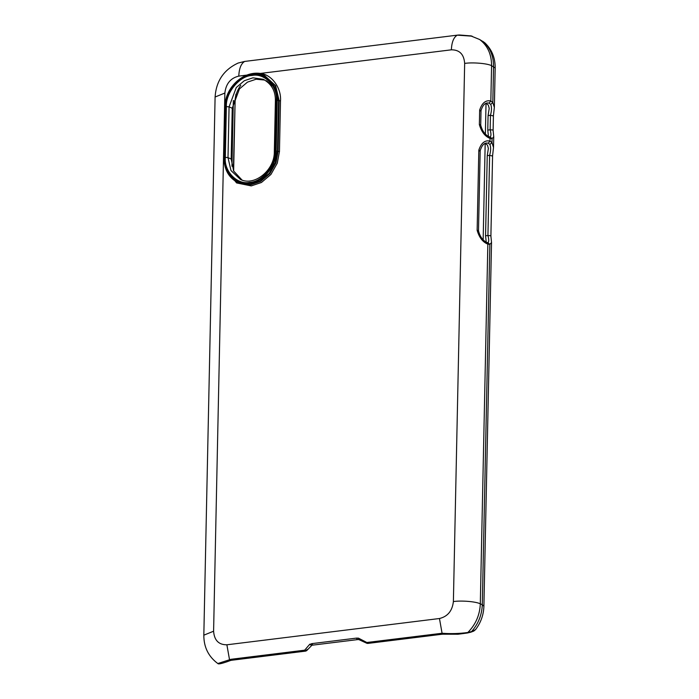<?xml version="1.0" encoding="UTF-8"?>
<svg xmlns="http://www.w3.org/2000/svg" width="699" height="699" viewBox="0 0 699 699"><rect width="100%" height="100%" fill="white"/><g stroke="black" fill="none" stroke-linecap="round" stroke-linejoin="round"><path stroke-width="1.05" d="M486.242 242.177L485.56 235.799L487.238 155.65L488.374 148.45L487.509 145.209L485.543 143.54M309.849 644.155L311.946 645.212L309.5 644.548L311.798 643.639L356.385 638.126L358.456 638.143L366.853 642.495L442.074 633.259C450.96 633.906 459.549 633.644 467.849 632.49L471.598 631.538C478.343 623.805 481.908 614.867 482.293 604.714L483.9 606.225L491.519 242.562L489.842 244.362L487.85 242.623C488.985 242.011 489.02 239.635 487.937 235.502L490.637 235.729M488.452 136.454L487.771 130.075L488.077 115.571L489.213 108.38L488.348 105.138L486.382 103.461M485.56 235.799L487.937 235.502L489.623 155.353C490.873 150.827 490.969 147.201 489.903 144.475L491.974 142.613L493.511 147.437L493.73 136.829L492.052 138.638L490.06 136.899C491.205 136.288 491.231 133.911 490.156 129.778L492.847 130.005M311.798 643.639L312.934 645.107L311.955 645.186L306.669 650.647L304.65 650.184L309.5 644.548M358.456 638.143L358.727 639.48M470.488 35.78L479.628 39.502L484.599 42.604C491.755 49.271 495.276 57.755 495.172 68.065L491.58 65.68L490.838 101.005L492.812 102.543L494.35 107.358L495.172 68.065M472.148 36.173L457.242 35.16C453.66 37.318 451.703 42.211 451.371 49.821L260.377 73.43L259.652 74.164M276.157 151.098L277.223 100.341C278.683 85.846 264.799 71.648 251.981 74.522C239.215 74.81 224.667 92.521 225.524 106.729L224.458 157.493C223.007 171.989 236.882 186.179 249.7 183.304C262.466 183.016 277.014 165.314 276.157 151.098L277.503 151.211L275.397 162.474L269.246 173.369L260.054 181.155L250.181 184.475L238.333 182.797C228.914 178.105 224.126 169.735 223.968 157.694L225.034 106.93C224.641 85.671 247.787 67.087 264.344 75.466L275.153 85.627L278.569 100.455L277.503 151.211L279.451 151.587L280.509 100.831C281.435 87.786 271.684 74.513 260.377 73.43C255.913 72.783 251.387 73.343 246.799 75.108L238.796 76.104C239.119 68.485 241.076 63.6 244.659 61.433L238.088 63.059C223.811 69.743 216.14 81.067 215.1 97.012L203.828 635.173L213.597 631.214C214.27 640.31 218.7 644.836 226.878 644.793L439.461 618.519C447.683 616.535 452.323 610.882 453.389 601.568L464.66 63.408C463.987 54.304 459.558 49.778 451.371 49.821M475.538 629.616L473.773 631.083L470.829 632.193L475.538 629.616C480.833 622.669 483.621 614.875 483.9 606.225M493.511 147.437L492.577 155.833L490.899 235.982L491.519 242.562M486.181 242.439L487.841 244.134L480.309 603.84L482.293 604.714L489.842 244.362L487.841 244.134C482.782 242.134 479.217 237.52 477.137 230.303L478.824 150.154C481.2 142.954 484.931 139.931 489.999 141.084L491.974 142.613L492.052 138.638L490.06 138.411C485.001 136.41 481.428 131.796 479.357 124.579L479.663 110.075C482.039 102.884 485.77 99.861 490.838 101.005L489.099 103.129L487.421 102.936C484.678 103.137 482.546 105.68 481.026 110.564L480.72 125.069C482.127 130.8 484.94 134.715 489.151 136.821L490.06 136.899M217.957 663.491L230.95 659.297L304.65 650.184L305.629 651.11L231.928 660.214L230.95 659.297M231.963 166.248L233.335 100.778M486.023 103.365L485.377 133.963M485.185 143.444L483.166 239.687M264.79 80.053L256.087 79.223L247.472 82.124L239.451 88.922L232.243 108.249L231.177 159.014L233.728 171.115L242.02 180.036M274.838 87.864L266.424 80.691M487.771 130.075L490.156 129.778L490.462 115.274C491.72 110.748 491.808 107.122 490.742 104.404L492.812 102.543L493.564 66.554C493.573 55.85 490.025 47.453 482.904 41.363M489.903 144.475L488.26 143.208L486.583 143.007C483.839 143.208 481.707 145.759 480.187 150.643L478.5 230.792C479.907 236.524 482.721 240.439 486.941 242.544L487.85 242.623M470.829 632.193L467.369 633.006L467.849 632.49C475.678 624.53 479.837 614.98 480.309 603.84C476.159 601.586 461.357 600.336 453.389 601.568M367.831 643.421L366.949 643.325L366.853 642.495L367.831 643.421L441.654 634.29L440.676 633.364M366.949 643.325L358.788 639.559L358.954 638.44M306.931 649.485L306.669 650.647L305.629 651.11M487.238 155.65L489.623 155.353L492.428 156.017L492.314 155.58M488.077 115.571L490.462 115.274L493.267 115.938L493.153 115.501M356.385 638.126L357.521 639.602L312.942 645.107M279.451 151.587L277.276 163.208L270.924 174.453L261.435 182.491L251.247 185.908L236.594 182.928L226.31 170.276M238.796 76.104C230.565 78.087 225.926 83.74 224.868 93.046L213.597 631.214M488.4 136.716L490.06 138.411L489.999 141.084L488.26 143.208M479.628 39.502C487.57 45.522 491.554 54.242 491.58 65.68C487.439 63.417 472.629 62.167 464.66 63.408M224.868 93.046L215.1 97.012M457.242 35.16L244.659 61.433L457.242 35.16M226.878 644.793L229.499 659.559L230.661 660.441C222.894 663.307 218.673 664.382 217.992 663.666C208.503 656.693 203.776 647.195 203.828 635.173M467.369 633.006L458.002 634.238L442.878 634.194L442.074 633.259L439.461 618.519M233.335 100.63L234.829 101.285L235.93 94.216M233.379 170.373L235.091 101.538L233.641 170.932M225.314 157.389L226.371 106.624C225.55 92.88 239.617 75.754 251.963 75.483C264.353 72.696 277.783 86.423 276.376 100.446L275.31 151.202C276.14 164.947 262.064 182.072 249.726 182.352C237.328 185.13 223.898 171.404 225.314 157.389L228.005 157.616L230.985 170.547L240.412 179.416C254.183 186.633 274.698 170.399 274.331 151.604L275.397 100.839C275.589 91.027 271.535 83.845 263.252 79.284L252.916 77.825L244.301 80.726L236.279 87.524L229.071 106.851L228.005 157.616L231.177 159.014M232.243 108.249L229.071 106.851L226.371 106.624M490.742 104.404L489.099 103.129M277.223 100.341L279.163 100.717L275.616 85.645L264.641 75.597M238.63 182.928L250.775 184.737L260.648 181.417L269.84 173.632L276 162.736L278.097 151.473L279.163 100.717L280.509 100.831M275.31 151.202L274.602 151.858M275.668 101.093L276.376 100.446M479.357 124.579C480.947 124.868 481.078 125.165 479.741 125.471M479.663 110.075C481.253 110.363 481.375 110.66 480.047 110.966M477.137 230.303C478.736 230.591 478.859 230.888 477.531 231.194M478.824 150.154C480.414 150.442 480.536 150.739 479.208 151.036M244.991 61.398L238.106 63.05M457.583 35.116L458.92 35.002M459.339 34.985L471.336 35.937M357.521 639.602L358.788 639.559M264.344 75.466L264.938 75.728M238.333 182.797L238.927 183.068M493.73 136.838L493.118 130.259L493.424 115.754L494.35 107.358M211.727 258.071L213.151 189.813M442.878 634.194L441.654 634.29M240.788 85.287C237.179 90.18 235.283 95.597 235.091 101.538M231.928 660.214L230.661 660.441"/></g></svg>
